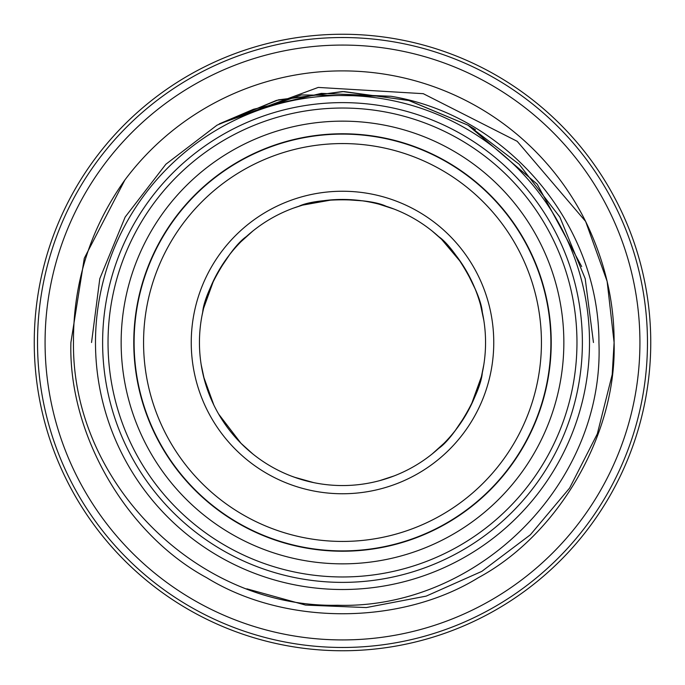<?xml version="1.0" encoding="UTF-8"?>
<svg xmlns="http://www.w3.org/2000/svg" width="685" height="685" viewBox="0 0 685 685"><rect width="100%" height="100%" fill="white"/><g stroke="black" fill="none" stroke-linecap="round" stroke-linejoin="round"><path stroke-width="1.03" d="M551.228 342.5A208.728 208.728 0 0 0 342.5 133.772A208.728 208.728 0 0 0 133.772 342.5A208.728 208.728 0 0 0 342.5 551.228A208.728 208.728 0 0 0 551.228 342.5M582.378 342.5A239.878 239.878 0 0 0 342.5 102.622A239.878 239.878 0 0 0 102.622 342.5A239.878 239.878 0 0 0 342.5 582.378A239.878 239.878 0 0 0 582.378 342.5M639.927 342.5A297.427 297.427 0 0 1 342.5 639.927A297.427 297.427 0 0 1 45.073 342.5A297.427 297.427 0 0 1 342.5 45.073A297.427 297.427 0 0 1 639.927 342.5M191.243 342.5A151.257 151.257 0 0 1 342.5 191.243A151.257 151.257 0 0 1 493.757 342.5A151.257 151.257 0 0 1 342.5 493.757A151.257 151.257 0 0 1 191.243 342.5M485.554 342.5A143.054 143.054 0 0 0 342.5 199.446A143.054 143.054 0 0 0 199.446 342.5A143.054 143.054 0 0 0 342.5 485.554A143.054 143.054 0 0 0 485.554 342.5M482.291 372.88C480.827 392.548 455.054 437.227 438.708 448.375L432.209 453.932L444.026 443.289M455.251 430.548L466.382 414.048M471.16 405.049L481.427 376.622L483.858 364.48M202.709 372.88L201.142 364.48L203.573 376.639L213.84 405.049M218.618 414.048L240.992 443.298L252.791 453.932M438.708 236.625C455.003 247.73 480.81 292.392 482.291 312.12L483.858 320.52L480.545 304.971M475.125 288.873L466.399 270.995M460.996 262.355L441.517 239.245L432.209 231.068M298.917 206.245C316.675 197.682 368.256 197.665 386.083 206.245L394.149 209.088L379.019 204.181M362.374 200.833L342.526 199.446M332.345 199.806L302.582 205.123L293.411 208.129M202.709 312.12C204.173 292.452 229.946 247.773 246.292 236.625L252.791 231.068L240.974 241.711M229.749 254.452L218.618 270.952M213.84 279.951L203.573 308.378L201.955 315.811M541.433 342.5A198.933 198.933 0 0 1 342.5 541.433A198.933 198.933 0 0 1 143.567 342.5A198.933 198.933 0 0 1 342.5 143.567A198.933 198.933 0 0 1 541.433 342.5M550.894 342.5A208.394 208.394 0 0 1 342.5 550.894A208.394 208.394 0 0 1 134.106 342.5A208.394 208.394 0 0 1 342.5 134.106A208.394 208.394 0 0 1 550.894 342.5M563.849 342.5A221.349 221.349 0 0 1 342.5 563.849A221.349 221.349 0 0 1 121.151 342.5A221.349 221.349 0 0 1 342.5 121.151A221.349 221.349 0 0 1 563.849 342.5M576.967 342.5A234.467 234.467 0 0 1 342.5 576.967A234.467 234.467 0 0 1 108.033 342.5A234.467 234.467 0 0 1 342.5 108.033A234.467 234.467 0 0 1 576.967 342.5M388.412 477.993L390.912 477.12L388.412 477.993M386.083 478.755L394.149 475.912L379.576 480.673M295.338 207.444L299.131 206.176M313.721 202.366L322.584 200.833M347.723 199.54L352.698 199.806L347.723 199.54M206.75 297.358L209.858 288.916L206.75 297.358M221.298 266.499L224.029 262.321L221.298 266.499M435.883 234.124L438.871 236.779L435.883 234.124M449.471 247.508L455.225 254.418L449.471 247.508M468.917 275.541L471.177 279.985L468.917 275.541M483.148 316.35L483.85 320.469L483.148 316.35M650.75 342.5A308.25 308.25 0 0 1 342.5 650.75A308.25 308.25 0 0 1 34.25 342.5A308.25 308.25 0 0 1 342.5 34.25A308.25 308.25 0 0 1 650.75 342.5M585.632 221.435L607.133 281.364L614.102 342.5L607.133 281.364L585.632 221.435L607.133 281.364L614.102 342.5C616.783 433.922 558.814 534.326 478.301 577.72C400.468 625.747 284.532 625.747 206.699 577.72C126.186 534.326 68.217 433.922 70.897 342.5L84.289 258.254L124.876 179.992C90.249 228.747 73.124 282.922 73.483 342.5C71.805 482.368 197.126 608.186 337.362 605.257C477.916 609.581 604.615 483.387 598.938 342.5C599.272 224.945 507.928 115.38 390.981 96.277L321.351 93.374L253.484 109.275L219.26 123.891L318.251 87.423L423.261 93.682L517.201 141.315L585.632 221.435L607.133 281.364L614.102 342.5C616.783 433.922 558.814 534.326 478.301 577.72C400.468 625.747 284.532 625.747 206.699 577.72C126.186 534.326 68.217 433.922 70.897 342.5L84.289 258.254L124.876 179.992A271.602 271.602 0 0 1 585.632 221.435C604.795 260.985 614.282 301.34 614.102 342.5L612.202 374.601L597.32 433.853L569.586 488.105L530.344 534.797L481.829 571.367L426.181 596.121L366.278 607.569L305.57 605.086L246.883 588.835M95.489 342.5A247.011 247.011 0 0 0 342.5 589.511A247.011 247.011 0 0 0 589.511 342.5A247.011 247.011 0 0 0 342.5 95.489A247.011 247.011 0 0 0 95.489 342.5M614.102 342.5C616.783 433.922 558.814 534.326 478.301 577.72C400.468 625.747 284.532 625.747 206.699 577.72C126.186 534.326 68.217 433.922 70.897 342.5L84.289 258.254L124.876 179.992L84.289 258.254L70.897 342.5C68.217 433.922 126.186 534.326 206.699 577.72C284.532 625.747 400.468 625.747 478.301 577.72C558.814 534.326 616.783 433.922 614.102 342.5M37.529 342.5A304.971 304.971 0 0 0 342.5 647.471A304.971 304.971 0 0 0 647.471 342.5A304.971 304.971 0 0 0 342.5 37.529A304.971 304.971 0 0 0 37.529 342.5M291.502 476.161L298.917 478.755M483.045 369.189L482.249 373.102L483.045 369.189M478.25 387.642L475.142 396.084L478.25 387.642M463.702 418.501L460.971 422.679L463.702 418.501M435.472 451.227L432.209 453.932L435.472 451.227M294.062 477.111L313.739 482.634M204.413 379.875L201.142 364.48L204.413 379.875M201.142 320.52L201.587 317.823M91.542 342.5L99.804 278.658L125.167 217.025L165.864 164.237L217.025 125.167L276.44 100.395L342.5 91.542L408.56 100.395L467.975 125.167L519.136 164.237L559.833 217.025L585.196 278.658L593.458 342.5L585.196 278.658L559.833 217.025L519.136 164.237L467.975 125.167L408.56 100.395L342.5 91.542L276.44 100.395L217.025 125.167L165.864 164.237L125.167 217.025L99.804 278.658L91.542 342.5L99.804 278.658L125.167 217.025L165.864 164.237L217.025 125.167L276.44 100.395L342.5 91.542L408.56 100.395L467.975 125.167L519.136 164.237L559.833 217.025L585.196 278.658L593.458 342.5L585.196 278.658L559.833 217.025L519.136 164.237L467.975 125.167L408.56 100.395L342.5 91.542L276.44 100.395L217.025 125.167L165.864 164.237L125.167 217.025L99.804 278.658L91.542 342.5L99.804 278.658L125.167 217.025L165.864 164.237L217.025 125.167L276.44 100.395L342.5 91.542L408.56 100.395L467.975 125.167L519.136 164.237L559.833 217.025L585.196 278.658L593.458 342.5L585.196 278.658L559.833 217.025L519.136 164.237L467.975 125.167L408.56 100.395L342.5 91.542L276.44 100.395L217.025 125.167L165.864 164.237L125.167 217.025L99.804 278.658L91.542 342.5L99.804 278.658L125.167 217.025L165.864 164.237L217.025 125.167L276.44 100.395L342.5 91.542L408.56 100.395L467.975 125.167L475.399 129.628M390.981 96.277L301.391 94.932L219.26 123.891L278.41 99.864L343.879 91.55L409.21 100.575L467.975 125.167L537.203 184.171L581.685 266.551"/></g></svg>
